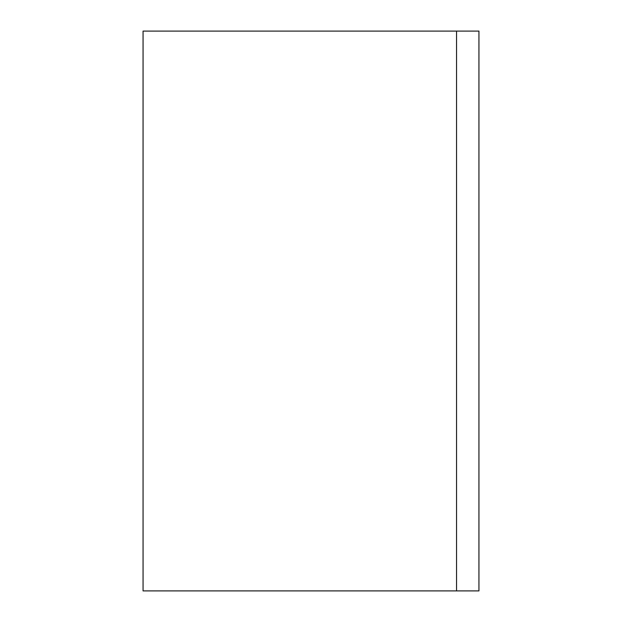 <?xml version="1.0" encoding="UTF-8"?>
<svg xmlns="http://www.w3.org/2000/svg" width="622" height="622" viewBox="0 0 622 622"><rect width="100%" height="100%" fill="white"/><g stroke="black" fill="none" stroke-linecap="round" stroke-linejoin="round"><path stroke-width="0.93" d="M456.548 590.9L143.06 590.9L143.06 31.1L478.94 31.1L478.94 590.9L456.548 590.9L456.548 31.1"/></g></svg>
